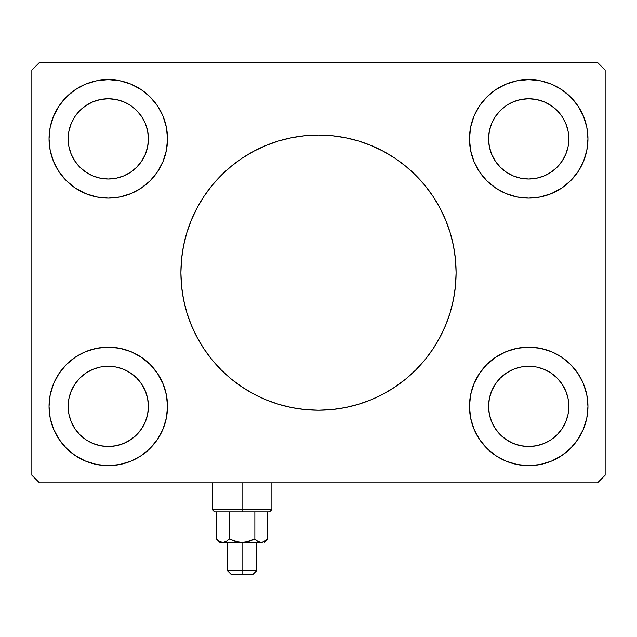 <?xml version="1.0" encoding="UTF-8"?>
<svg xmlns="http://www.w3.org/2000/svg" width="637" height="637" viewBox="0 0 637 637"><rect width="100%" height="100%" fill="white"/><g stroke="black" fill="none" stroke-linecap="round" stroke-linejoin="round"><path stroke-width="0.96" d="M197.088 207.901A137.592 137.592 0 0 0 180.908 272.636A137.592 137.592 0 0 1 318.5 135.044A137.592 137.592 0 0 1 456.092 272.636A137.592 137.592 0 0 0 439.912 207.901M439.785 207.654A137.592 137.592 0 0 0 432.945 196.26M432.857 196.124A137.592 137.592 0 0 0 415.873 175.43M415.706 175.263A137.592 137.592 0 0 0 383.458 151.343M383.259 151.24A137.592 137.592 0 0 0 318.611 135.044M318.389 135.044A137.592 137.592 0 0 0 253.741 151.24M253.542 151.343A137.592 137.592 0 0 0 221.294 175.263M221.127 175.43A137.592 137.592 0 0 0 204.143 196.124M204.055 196.26A137.592 137.592 0 0 0 197.215 207.654M92.93 443.479L100.463 445.765L92.93 443.479L85.995 439.777L79.912 434.784L74.919 428.701L71.217 421.766L68.931 414.233L68.159 406.406A40.131 40.131 0 0 1 108.29 366.275A40.131 40.131 0 0 1 148.421 406.406L147.649 414.233L145.363 421.766L147.649 414.233M92.93 101.793L100.463 99.507L92.93 101.793L85.995 105.495L79.912 110.488L74.919 116.571L71.217 123.506L68.931 131.039L68.159 138.866A40.131 40.131 0 0 1 108.29 98.735A40.131 40.131 0 0 1 148.421 138.866L147.649 131.039L145.363 123.506L147.649 131.039M513.35 175.939L520.883 178.225L513.35 175.939L506.415 172.237L500.332 167.244L495.339 161.161L491.637 154.226L489.351 146.693L488.579 138.866A40.131 40.131 0 0 1 528.71 98.735A40.131 40.131 0 0 1 568.841 138.866L568.069 146.693L565.783 154.226L568.069 146.693M513.35 369.333L520.883 367.047L513.35 369.333L506.415 373.035L500.332 378.028L495.339 384.111L491.637 391.046L489.351 398.579L488.579 406.406A40.131 40.131 0 0 1 528.71 366.275A40.131 40.131 0 0 1 568.841 406.406L568.069 398.579L565.783 391.046L568.069 398.579M469.469 406.406A59.241 59.241 0 0 1 528.71 347.165A59.241 59.241 0 0 1 587.951 406.406L586.812 417.96L583.444 429.075L577.966 439.315L570.601 448.297L561.619 455.662L551.379 461.14L540.264 464.508L528.71 465.647L517.156 464.508L506.041 461.14L495.801 455.662L486.819 448.297L479.454 439.315L473.976 429.075L470.608 417.96L469.469 406.406L470.608 394.852L473.976 383.737L479.454 373.497L486.819 364.515L495.801 357.15L506.041 351.672L517.156 348.304L528.71 347.165L540.264 348.304L551.379 351.672L561.619 357.15L570.601 364.515L577.966 373.497L583.444 383.737L586.812 394.852L587.951 406.406A59.241 59.241 0 0 1 528.71 465.647A59.241 59.241 0 0 1 469.469 406.406M469.469 138.866A59.241 59.241 0 0 1 528.71 79.625A59.241 59.241 0 0 1 587.951 138.866L586.812 150.42L583.444 161.535L577.966 171.775L570.601 180.757L561.619 188.122L551.379 193.6L540.264 196.968L528.71 198.107L517.156 196.968L506.041 193.6L495.801 188.122L486.819 180.757L479.454 171.775L473.976 161.535L470.608 150.42L469.469 138.866L470.608 127.312L473.976 116.197L479.454 105.957L486.819 96.975L495.801 89.61L506.041 84.132L517.156 80.764L528.71 79.625L540.264 80.764L551.379 84.132L561.619 89.61L570.601 96.975L577.966 105.957L583.444 116.197L586.812 127.312L587.951 138.866A59.241 59.241 0 0 1 528.71 198.107A59.241 59.241 0 0 1 469.469 138.866M49.049 138.866A59.241 59.241 0 0 1 108.29 79.625A59.241 59.241 0 0 1 167.531 138.866L166.392 150.42L163.024 161.535L157.546 171.775L150.181 180.757L141.199 188.122L130.959 193.6L119.844 196.968L108.29 198.107L96.736 196.968L85.621 193.6L75.381 188.122L66.399 180.757L59.034 171.775L53.556 161.535L50.188 150.42L49.049 138.866L50.188 127.312L53.556 116.197L59.034 105.957L66.399 96.975L75.381 89.61L85.621 84.132L96.736 80.764L108.29 79.625L119.844 80.764L130.959 84.132L141.199 89.61L150.181 96.975L157.546 105.957L163.024 116.197L166.392 127.312L167.531 138.866A59.241 59.241 0 0 1 108.29 198.107A59.241 59.241 0 0 1 49.049 138.866M49.049 406.406A59.241 59.241 0 0 1 108.29 347.165A59.241 59.241 0 0 1 167.531 406.406L166.392 417.96L163.024 429.075L157.546 439.315L150.181 448.297L141.199 455.662L130.959 461.14L119.844 464.508L108.29 465.647L96.736 464.508L85.621 461.14L75.381 455.662L66.399 448.297L59.034 439.315L53.556 429.075L50.188 417.96L49.049 406.406L50.188 394.852L53.556 383.737L59.034 373.497L66.399 364.515L75.381 357.15L85.621 351.672L96.736 348.304L108.29 347.165L119.844 348.304L130.959 351.672L141.199 357.15L150.181 364.515L157.546 373.497L163.024 383.737L166.392 394.852L167.531 406.406A59.241 59.241 0 0 1 108.29 465.647A59.241 59.241 0 0 1 49.049 406.406M597.506 62.426L39.494 62.426L31.85 70.07L31.85 475.202L39.494 482.846L597.506 482.846L605.15 475.202L605.15 70.07L597.506 62.426L39.494 62.426L31.85 70.07L31.85 475.202L39.494 482.846L597.506 482.846L605.15 475.202L605.15 70.07L597.506 62.426M439.912 337.371A137.592 137.592 0 0 0 456.092 272.636L455.431 286.124L453.448 299.478L450.168 312.576L445.621 325.292L439.849 337.499L432.905 349.076L424.863 359.921L415.794 369.93L405.785 378.999L394.94 387.041L383.363 393.985L371.156 399.757L358.44 404.304L345.342 407.584L331.988 409.567L318.5 410.228L305.012 409.567L291.658 407.584L278.56 404.304L265.844 399.757L253.637 393.985L242.06 387.041L231.215 378.999L221.206 369.93L212.137 359.921L204.095 349.076L197.151 337.499L191.379 325.292L186.832 312.576L183.552 299.478L181.569 286.124L180.908 272.636L181.569 259.148L183.552 245.794L186.832 232.696L191.379 219.98L197.151 207.773L204.095 196.196L212.137 185.351L221.206 175.342L231.215 166.273L242.06 158.231L253.637 151.287L265.844 145.515L278.56 140.968L291.658 137.688L305.012 135.705L318.5 135.044L331.988 135.705L345.342 137.688L358.44 140.968L371.156 145.515L383.363 151.287L394.94 158.231L405.785 166.273L415.794 175.342L424.863 185.351L432.905 196.196L439.849 207.773L445.621 219.98L450.168 232.696L453.448 245.794L455.431 259.148L456.092 272.636A137.592 137.592 0 0 1 318.5 410.228A137.592 137.592 0 0 1 180.908 272.636A137.592 137.592 0 0 0 197.088 337.371M470.608 127.312L472.614 119.828M528.71 198.107L520.978 197.597M472.017 156.065L470.608 150.42M108.29 347.165L116.022 347.675M164.983 389.207L166.392 394.852M166.392 417.96L164.386 425.444M108.29 198.107L100.558 197.597M164.983 121.667L166.392 127.312M472.017 423.605L470.608 417.96M528.71 347.165L536.442 347.675M157.546 439.315L155.404 442.325M123.65 369.333L116.117 367.047L123.65 369.333L130.585 373.035L136.668 378.028L141.661 384.111L145.363 391.046L147.649 398.579L148.421 406.406A40.131 40.131 0 0 1 108.29 446.537A40.131 40.131 0 0 1 68.159 406.406L68.931 398.579L71.217 391.046L68.931 398.579M150.181 180.757L151.264 179.642M157.546 105.957L155.404 102.947M123.65 175.939L116.117 178.225L123.65 175.939L130.585 172.237L136.668 167.244L141.661 161.161L145.363 154.226L147.649 146.693L148.421 138.866A40.131 40.131 0 0 1 108.29 178.997A40.131 40.131 0 0 1 68.159 138.866L68.931 146.693L71.217 154.226L68.931 146.693M479.454 105.957L481.596 102.947M544.07 101.793L536.537 99.507L544.07 101.793L551.005 105.495L557.088 110.488L562.081 116.571L565.783 123.506L568.069 131.039L568.841 138.866A40.131 40.131 0 0 1 528.71 178.997A40.131 40.131 0 0 1 488.579 138.866L489.351 131.039L491.637 123.506L489.351 131.039M479.454 439.315L481.596 442.325M486.819 364.515L485.736 365.63M544.07 443.479L536.537 445.765L544.07 443.479L551.005 439.777L557.088 434.784L562.081 428.701L565.783 421.766L568.069 414.233L568.841 406.406A40.131 40.131 0 0 1 528.71 446.537A40.131 40.131 0 0 1 488.579 406.406L489.351 414.233L491.637 421.766L489.351 414.233M157.546 373.497L156.439 371.897M130.959 351.672L130.004 351.29M85.621 351.672L83.837 352.444M55.156 432.611L59.034 439.315M124.151 463.481L130.959 461.14M71.217 391.046L74.919 384.111L79.912 378.028L85.995 373.035L92.93 369.333L100.463 367.047L108.29 366.275L116.117 367.047M145.363 421.766L141.661 428.701L136.668 434.784L130.585 439.777L123.65 443.479L116.117 445.765L108.29 446.537L100.463 445.765M55.156 112.661L59.034 105.957M124.151 81.791L130.959 84.132M157.546 171.775L156.439 173.375M130.959 193.6L130.004 193.982M85.621 193.6L83.837 192.828M145.363 123.506L141.661 116.571L136.668 110.488L130.585 105.495L123.65 101.793L116.117 99.507L108.29 98.735L100.463 99.507M71.217 154.226L74.919 161.161L79.912 167.244L85.995 172.237L92.93 175.939L100.463 178.225L108.29 178.997L116.117 178.225M581.844 112.661L577.966 105.957M512.849 81.791L506.041 84.132M479.454 171.775L480.561 173.375M506.041 193.6L506.996 193.982M551.379 193.6L553.163 192.828M491.637 123.506L495.339 116.571L500.332 110.488L506.415 105.495L513.35 101.793L520.883 99.507L528.71 98.735L536.537 99.507M565.783 154.226L562.081 161.161L557.088 167.244L551.005 172.237L544.07 175.939L536.537 178.225L528.71 178.997L520.883 178.225M479.454 373.497L480.561 371.897M506.041 351.672L506.996 351.29M551.379 351.672L553.163 352.444M581.844 432.611L577.966 439.315M512.849 463.481L506.041 461.14M565.783 391.046L562.081 384.111L557.088 378.028L551.005 373.035L544.07 369.333L536.537 367.047L528.71 366.275L520.883 367.047M491.637 421.766L495.339 428.701L500.332 434.784L506.415 439.777L513.35 443.479L520.883 445.765L528.71 446.537L536.537 445.765M197.215 337.618A137.592 137.592 0 0 0 204.055 349.012M204.143 349.148A137.592 137.592 0 0 0 221.127 369.842M221.294 370.009A137.592 137.592 0 0 0 253.542 393.929M253.741 394.032A137.592 137.592 0 0 0 318.389 410.228M318.611 410.228A137.592 137.592 0 0 0 383.259 394.032M383.458 393.929A137.592 137.592 0 0 0 415.706 370.009M415.873 369.842A137.592 137.592 0 0 0 432.857 349.148M432.945 349.012A137.592 137.592 0 0 0 439.785 337.618M191.379 325.292L192.04 326.861M204.095 349.076L212.137 359.921M424.863 359.921L432.905 349.076M445.621 219.98L444.96 218.411M432.905 196.196L424.863 185.351M212.137 185.351L204.095 196.196M242.06 509.6L212.248 509.6L242.06 509.6L242.06 482.846L242.06 509.6L271.872 509.6L242.06 509.6L242.06 511.893L242.06 509.6M214.542 511.893L242.06 511.893L214.542 511.893L212.248 509.6L212.248 482.846M266.991 539.682L267.659 539.037L267.659 511.893L267.659 539.037L264.562 541.506L261.258 542.469L257.969 541.514L254.856 539.037L248.645 541.514L242.06 542.469L242.06 574.574L252.762 574.574L231.358 574.574L242.06 574.574L242.06 570.752L227.536 570.752L242.06 570.752L242.06 542.469L235.459 541.506L229.264 539.037L226.167 541.506L222.862 542.469L219.574 541.514L216.461 539.037L216.461 511.893L216.461 539.037L219.534 541.49M229.264 511.893L229.264 539.037L229.264 511.893M224.535 542.222L261.258 542.469L257.969 541.514L254.856 539.037L254.856 511.893L254.856 539.037L245.388 542.222L219.892 542.469L224.535 542.222L222.862 542.469L226.167 541.506L229.264 539.037L226.167 541.506M254.856 539.037L257.953 541.506M269.578 511.893L242.06 511.893L269.578 511.893L271.872 509.6L271.872 482.846M261.162 542.469L238.716 542.222L229.264 539.037M264.228 542.469L267.659 539.037L262.93 542.222L259.585 542.222M242.06 570.752L256.584 570.752L242.06 570.752M267.659 539.037L264.562 541.506M258.59 541.84L257.969 541.514M267.651 539.045L267.214 539.467M227.536 542.469L227.536 570.752L231.358 574.574M219.892 542.469L216.461 539.037M256.584 542.469L256.584 570.752L252.762 574.574"/></g></svg>
